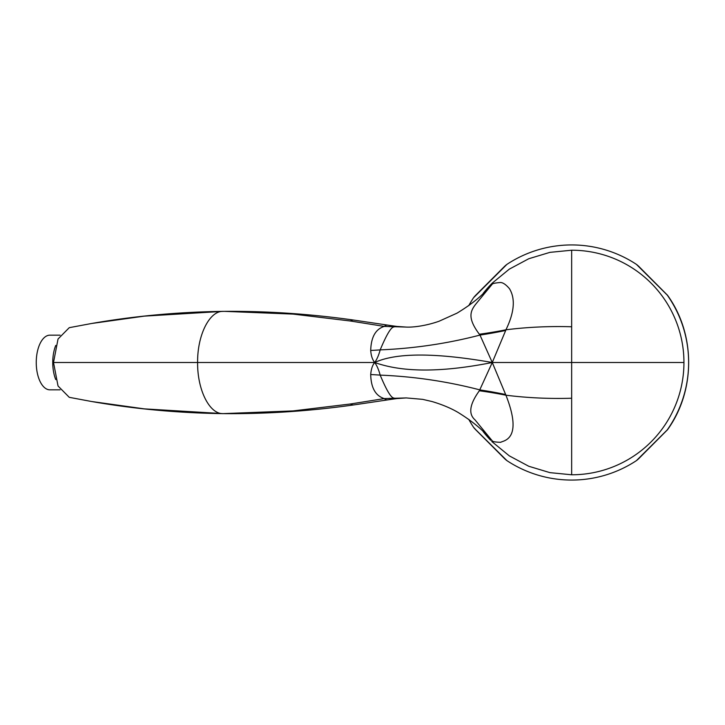 <?xml version="1.0" encoding="UTF-8"?>
<svg xmlns="http://www.w3.org/2000/svg" width="725" height="725" viewBox="0 0 725 725"><rect width="100%" height="100%" fill="white"/><g stroke="black" fill="none" stroke-linecap="round" stroke-linejoin="round"><path stroke-width="1.09" d="M222.892 311.378L144.357 316.127L91.504 323.504L69.265 327.673L58.036 339.01L53.514 362.5L58.036 385.99L69.265 397.327L91.504 401.496L144.357 408.873L222.892 413.622M90.652 401.342L91.504 401.496M53.514 362.5L374.698 362.5C372.487 365.092 371.155 369.107 370.702 374.544C371.028 387.821 375.55 395.841 384.286 398.596L406.254 397.925L396.901 398.569A26.417 11.355 83.5 0 1 393.938 398.034C391.156 398.043 386.561 390.394 380.181 375.115C378.722 369.723 376.891 365.518 374.698 362.5C372.414 359.7 371.073 355.685 370.702 350.456A118.891 37.564 -179.3 0 0 380.181 349.885C378.749 355.196 376.928 359.401 374.698 362.5C396.548 370.276 431.429 374.562 492.266 362.5L479.352 390.766C469.646 404.197 468.178 413.875 474.966 419.802L492.275 440.873L492.275 441.86L491.74 441.362L492.266 441.897L491.867 441.498M223.182 413.622L293.09 410.912L350.392 403.997A26.417 10.748 81.8 0 0 353.999 404.885C310.463 411.057 267.326 413.975 224.587 413.64L223.182 413.622C209.525 414.31 197.273 389.814 197.617 362.5C197.273 335.186 209.525 310.69 223.182 311.378L224.587 311.36L223.182 311.378M350.392 403.997L384.286 398.596A26.417 8.754 81.3 0 0 387.685 399.883L393.149 399.076M350.392 321.003L293.045 314.088L224.587 311.36C267.326 311.025 310.463 313.943 353.999 320.115A26.417 10.748 -81.8 0 0 350.392 321.003L384.286 326.404C375.623 329.068 371.1 337.08 370.702 350.456M223.028 311.378L219.775 311.424C175.939 312.185 133.183 316.218 91.495 323.513L90.652 323.658M485.949 290.498L490.68 284.726L492.275 283.14L492.275 284.127L476.579 303.15C470.443 310.672 466.827 317.468 479.352 334.234L479.986 335.077C447.561 343.532 414.292 348.471 380.181 349.885C386.57 334.597 391.156 326.957 393.938 326.966A26.417 11.355 -83.5 0 1 396.901 326.431L406.254 327.075L384.286 326.404A26.417 8.754 -81.3 0 1 387.685 325.117L353.999 320.115M389.624 326.676L393.177 325.924M406.254 397.925L422.675 399.357L432.145 401.568C442.431 404.65 451.158 408.32 458.327 412.588C472.999 421.723 483.466 430.451 489.728 438.77L485.958 434.511M490.68 284.726A112.284 112.284 0 0 0 483.176 293.38M483.176 431.62A112.284 112.284 0 0 0 490.68 440.274M475.817 429.753L473.525 427.243A117.568 117.568 0 0 1 468.722 419.277M474.068 428.022L506.929 460.638A117.568 117.568 0 0 0 636.405 460.638L667.272 429.88A116.961 116.961 0 0 0 667.272 295.12L636.405 264.362A117.568 117.568 0 0 0 506.929 264.362L473.525 297.757A117.568 117.568 0 0 0 468.713 305.723M492.266 441.897L509.285 455.844L528.752 466.257L549.912 472.637L571.662 474.784A112.284 112.284 0 0 0 683.947 362.5L571.662 362.5L571.662 250.216A112.284 112.284 0 0 1 683.947 362.5M571.662 474.784L571.662 362.5L492.266 362.5L505.932 395.207C523.894 440.782 502.425 440.619 500.767 442.304C495.628 442.168 492.801 441.688 492.275 440.873M479.352 390.766A237.773 122.933 -165.4 0 1 505.932 395.207C527.447 397.898 549.36 398.904 571.662 398.233M370.702 374.544A118.891 37.564 179.3 0 1 380.181 375.115C414.292 376.529 447.561 381.468 479.986 389.923A237.773 120.205 -164.7 0 1 505.688 394.536M492.275 284.127C492.782 283.484 495.266 282.958 499.733 282.569C502.362 282.143 505.606 284.182 509.467 288.686C512.493 293.761 517.75 305.597 505.932 329.793L505.688 330.464A237.773 120.214 164.7 0 1 479.986 335.077L492.266 362.5C435.471 352.567 396.276 352.567 374.698 362.5M491.867 283.502L489.728 286.23C483.339 294.794 472.437 303.766 457.04 313.137L439.105 321.22C425.919 325.888 413.014 327.446 406.254 327.075M492.266 283.103L509.285 269.156L528.752 258.743L549.912 252.363L571.662 250.216M666.828 294.604A2.112 1.233 -47 0 1 667.045 294.74A2.112 1.233 -47 0 1 667.272 295.12L667.526 295.274C695.692 334.288 695.692 390.712 667.526 429.726L667.272 429.88A2.112 1.233 47 0 1 667.054 430.251A2.112 1.233 47 0 1 666.828 430.396M504.41 458.354L506.15 460.094M638.924 458.354L637.184 460.094M638.924 266.646L637.184 264.906M504.41 266.646L506.141 264.906M475.817 295.247L474.068 296.978M505.688 330.464L492.266 362.5M479.352 334.234A237.773 122.933 165.4 0 0 505.932 329.793C527.447 327.102 549.36 326.096 571.662 326.767M389.624 398.324L393.177 399.076M55.734 345.444A27.342 13.675 90 0 0 55.734 379.556M60.084 389.842L49.925 389.842A27.342 13.675 -90 0 1 36.25 362.727A27.342 13.675 -90 0 1 36.25 362.273A27.342 13.675 -90 0 1 49.925 335.158L60.084 335.158M36.25 362.727L36.25 362.699A24.704 12.352 -90 0 1 36.25 362.301L36.25 362.273M91.495 401.487C133.183 408.782 175.939 412.815 219.775 413.576L223.028 413.622M387.685 325.117L393.149 325.924M393.213 325.933L396.901 326.431M504.999 459.061L475.111 429.164M667.526 429.726L638.335 459.061M638.335 265.939L667.526 295.274M475.111 295.836L504.999 265.939M393.213 399.067L396.901 398.569M353.999 404.885L387.685 399.883"/></g></svg>
